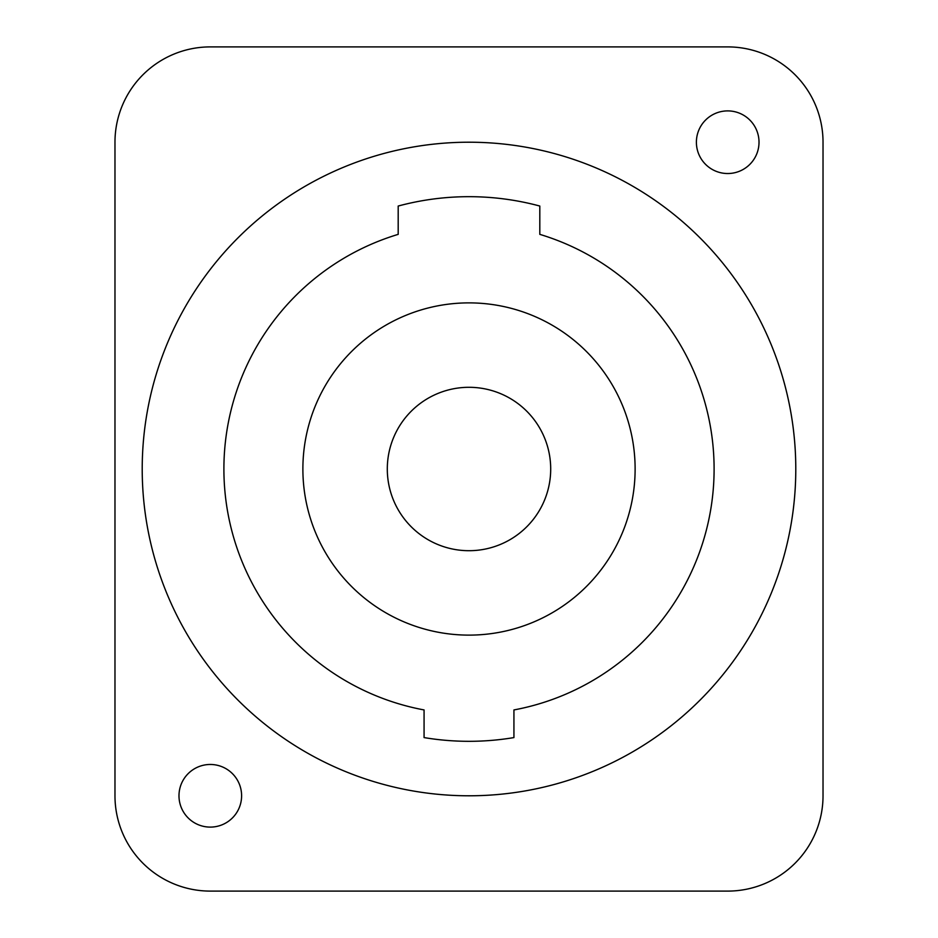 <?xml version="1.0" encoding="UTF-8"?>
<svg xmlns="http://www.w3.org/2000/svg" width="938" height="938" viewBox="0 0 938 938"><rect width="100%" height="100%" fill="white"/><g stroke="black" fill="none" stroke-linecap="round" stroke-linejoin="round"><path stroke-width="1.41" d="M114.975 795.787L114.975 142.213A95.313 95.313 0 0 1 210.288 46.9L727.712 46.9A95.313 95.313 0 0 1 823.025 142.213L823.025 795.787A95.313 95.313 0 0 1 727.712 891.1L210.288 891.1A95.313 95.313 0 0 1 114.975 795.787M759.018 142.213A31.317 31.317 0 0 0 727.712 110.895A31.317 31.317 0 0 0 696.395 142.213A31.317 31.317 0 0 0 727.712 173.53A31.317 31.317 0 0 0 759.018 142.213M241.605 795.787A31.317 31.317 0 0 0 210.288 764.47A31.317 31.317 0 0 0 178.982 795.787A31.317 31.317 0 0 0 210.288 827.105A31.317 31.317 0 0 0 241.605 795.787M469 142.213A326.787 326.787 0 0 0 142.213 469A326.787 326.787 0 0 0 469 795.787A326.787 326.787 0 0 0 795.787 469A326.787 326.787 0 0 0 469 142.213M424.07 709.937L424.07 737.585A272.325 272.325 0 0 0 513.93 737.585L513.93 709.937A245.088 245.088 0 0 0 539.807 234.359L539.807 206.043A272.325 272.325 0 0 0 398.193 206.043L398.193 234.359A245.088 245.088 0 0 0 424.07 709.937M469 302.88A166.12 166.12 0 0 0 302.88 469A166.12 166.12 0 0 0 469 635.12A166.12 166.12 0 0 0 635.12 469A166.12 166.12 0 0 0 469 302.88M469 387.3A81.7 81.7 0 0 0 387.3 469A81.7 81.7 0 0 0 469 550.7A81.7 81.7 0 0 0 550.7 469A81.7 81.7 0 0 0 469 387.3"/></g></svg>
